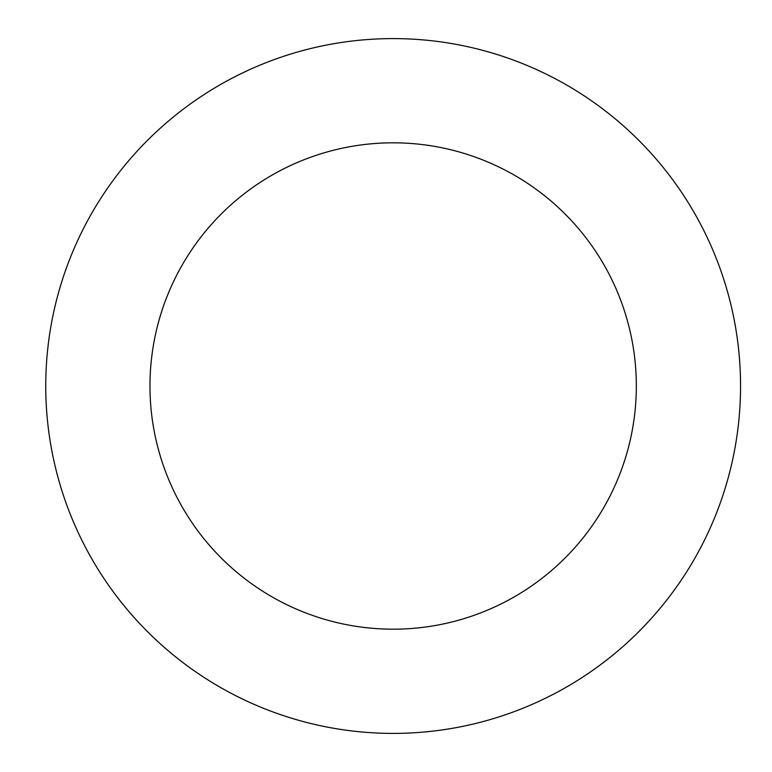 <?xml version="1.0" encoding="UTF-8"?>
<svg xmlns="http://www.w3.org/2000/svg" width="772" height="772" viewBox="0 0 772 772"><rect width="100%" height="100%" fill="white"/><g stroke="black" fill="none" stroke-linecap="round" stroke-linejoin="round"><path stroke-width="1.16" d="M393.151 38.6A347.4 347.4 0 0 1 740.551 386A347.4 347.4 0 0 1 393.151 733.4A347.4 347.4 0 0 1 45.751 386A347.4 347.4 0 0 1 393.151 38.6M393.151 629.18A243.18 243.18 0 0 1 149.971 386A243.18 243.18 0 0 1 393.151 142.82A243.18 243.18 0 0 1 636.331 386A243.18 243.18 0 0 1 393.151 629.18"/></g></svg>
